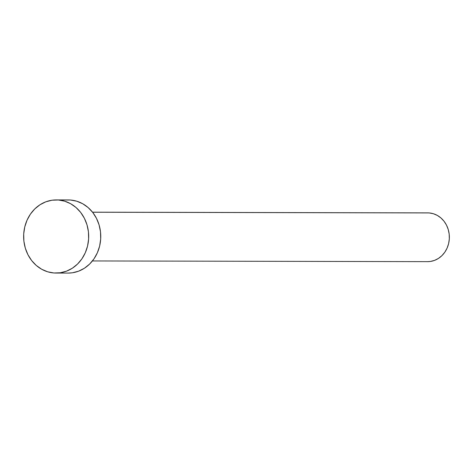 <?xml version="1.0" encoding="UTF-8"?>
<svg xmlns="http://www.w3.org/2000/svg" width="473" height="473" viewBox="0 0 473 473"><rect width="100%" height="100%" fill="white"/><g stroke="black" fill="none" stroke-linecap="round" stroke-linejoin="round"><path stroke-width="0.71" d="M92.43 260.948L427.627 261.646A24.383 21.687 -89.9 0 0 449.35 238.114A24.383 21.687 -89.9 0 0 429.165 212.933L92.572 212.235L429.165 212.933A24.383 21.687 -89.9 0 0 427.728 212.88L92.531 212.182M56.086 273.063L68.159 273.087A36.575 32.531 -89.9 0 0 100.743 237.795A36.575 32.531 -89.9 0 0 70.465 200.02L58.392 199.996L70.465 200.02A36.575 32.531 -89.9 0 0 68.313 199.937L56.234 199.913A36.575 32.531 90.1 0 1 58.392 199.996A36.575 32.531 90.1 0 1 88.67 237.765A36.575 32.531 90.1 0 1 56.086 273.063A36.575 32.531 90.1 0 1 53.928 272.98A36.575 32.531 90.1 0 1 23.65 235.205A36.575 32.531 90.1 0 1 56.234 199.913M66.149 200.014L70.465 200.02L76.756 201.208L82.716 203.757L88.12 207.558L92.761 212.472L96.457 218.313L99.07 224.852L100.501 231.835L100.69 239.007L99.632 246.072L97.361 252.777L93.979 258.855L89.604 264.076L84.407 268.238L78.589 271.177L72.375 272.785L68.023 273.087M53.928 272.98L47.637 271.792L41.677 269.243L36.273 265.442L31.632 260.528L27.937 254.687L25.323 248.148L23.892 241.165L23.703 233.993L24.767 226.928L27.032 220.223L30.414 214.145L34.789 208.924L39.986 204.762L45.804 201.823L52.018 200.215L58.392 199.996L64.683 201.185L70.643 203.727L76.047 207.529L80.688 212.448L84.383 218.284L86.997 224.823L88.427 231.811L88.611 238.977L87.552 246.049L85.288 252.753L81.906 258.832L77.531 264.052L72.334 268.215L66.516 271.153L60.302 272.761L53.928 272.98M426.285 212.927L429.165 212.933L433.357 213.725L437.33 215.422L440.937 217.958L444.029 221.234L446.494 225.124L448.233 229.488L449.184 234.141L449.315 238.924L448.605 243.636L447.097 248.106L444.839 252.156L441.924 255.639L438.459 258.412L434.581 260.369L430.436 261.445L427.533 261.646"/></g></svg>
